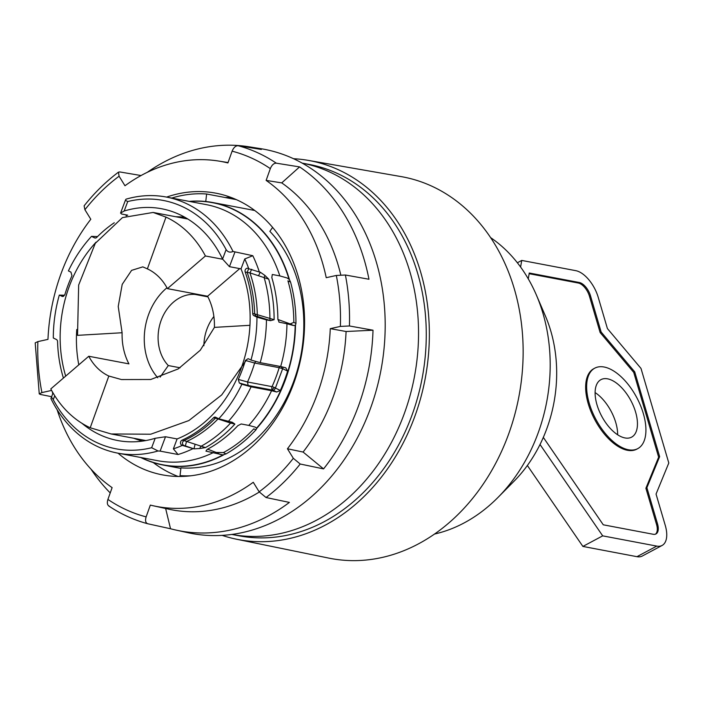 <?xml version="1.0" encoding="UTF-8"?>
<svg xmlns="http://www.w3.org/2000/svg" width="704" height="704" viewBox="0 0 704 704"><rect width="100%" height="100%" fill="white"/><g stroke="black" fill="none" stroke-linecap="round" stroke-linejoin="round"><path stroke-width="1.06" d="M302.166 163.108A188.971 150.718 100.7 0 1 403.542 415.642A188.971 150.718 100.7 0 1 231.766 534.433L238.885 535.788A188.971 150.718 100.7 0 0 411.268 417.102A188.971 150.718 100.7 0 0 309.285 164.454L302.157 163.108M178.121 476.458A143.361 114.338 100.7 0 1 169.998 472.947A143.361 114.338 100.7 0 1 153.305 462.59M166.593 197.102A143.361 114.338 100.7 0 1 215.82 193.169A143.361 114.338 100.7 0 1 239.14 200.939A143.361 114.338 100.7 0 1 297.95 370.278A143.361 114.338 100.7 0 1 162.422 474.866A143.361 114.338 100.7 0 1 139.102 467.095A143.361 114.338 100.7 0 1 118.043 453.191M147.294 172.322A195.14 155.646 100.7 0 1 248.758 146.758A195.14 155.646 100.7 0 1 261.36 149.45L238.102 145.719A194.462 155.1 100.7 0 1 276.32 163.178L299.578 166.91A195.14 155.646 100.7 0 1 343.86 213.682A195.14 155.646 100.7 0 1 368.966 279.25L345.391 275.009L336.318 275.458C339.61 292.01 340.956 309.003 340.366 326.418L330.273 328.654L346.086 331.505A175.938 140.325 100.7 0 1 303.098 452.047L287.434 448.774L293.33 458.313C283.07 471.319 271.682 482.486 259.16 491.823L253.264 482.275A175.481 139.964 -79.3 0 1 153.27 505.78L168.626 509.159A175.938 140.325 100.7 0 0 259.292 492.034M345.391 275.009A194.462 155.1 100.7 0 1 349.43 325.97L373.014 330.211A195.14 155.646 100.7 0 1 323.558 468.899L300.203 464.015A194.462 155.1 100.7 0 1 266.033 497.526L289.388 502.41A195.14 155.646 100.7 0 1 176.079 530.103L187.801 532.682A195.492 155.918 -79.3 0 0 357.377 437.897A195.492 155.918 -79.3 0 0 355.881 215.688A195.492 155.918 -79.3 0 0 260.603 148.65L248.758 146.758M51.559 396.686L40.445 394.46L39.257 393.87L41.923 392.577C38.632 376.015 37.286 359.031 37.875 341.607L47.969 339.372A175.481 139.964 -79.3 0 1 90.807 219.261L84.911 209.713C95.172 196.715 106.559 185.548 119.082 176.211L124.978 185.75A175.481 139.964 -79.3 0 1 218.627 161.049L228.052 162.554M119.082 176.211L118.474 172.154L119.794 171.943L141.038 175.542M110.22 492.941A195.14 155.646 100.7 0 1 91.018 469.181M109.516 506.29C107.351 505.419 106.814 503.131 107.914 499.418L112.112 487.634A175.481 139.964 100.7 0 1 74.096 446.802A175.481 139.964 100.7 0 1 57.13 409.737M176.079 530.103A195.14 155.646 100.7 0 1 170.535 528.757L147.629 523.723C133.848 520.018 120.877 514.096 108.724 505.956M147.734 523.75C145.57 522.878 145.033 520.59 146.133 516.877C132.581 513.322 119.847 507.496 107.914 499.418M170.535 528.757L165.625 508.455M153.27 505.78A175.481 139.964 -79.3 0 1 150.33 505.094L146.133 516.877M266.033 497.526L259.16 491.823M300.203 464.015L293.33 458.313M323.558 468.899L303.098 452.047M373.014 330.211L346.086 331.505M349.43 325.97L340.366 326.418M276.32 163.178C273.847 163.17 271.85 164.982 270.327 168.617L266.13 180.4A175.481 139.964 -79.3 0 1 326.225 277.693L336.318 275.458M299.578 166.91L281.732 182.89A175.938 140.325 100.7 0 1 340.771 274.868M266.13 180.4L281.732 182.89M238.102 145.719C235.629 145.71 233.64 147.523 232.109 151.158C245.661 154.713 258.394 160.53 270.327 168.617M218.627 161.049A175.481 139.964 -79.3 0 1 227.911 162.941L232.109 151.158M118.466 172.154C105.882 181.614 94.433 192.843 84.11 205.841L84.911 209.713M39.248 393.87L35.2 342.848L37.875 341.607M51.603 390.43L41.923 392.577M52.721 393.589A175.481 139.964 100.7 0 1 52.298 391.688M287.434 448.774A175.481 139.964 -79.3 0 0 330.273 328.654M225.21 197.525A143.361 114.338 100.7 0 1 231.018 197.437M189.746 201.485A133.39 106.392 100.7 0 1 234.291 209.933A133.39 106.392 100.7 0 1 289.027 279.277L287.223 278.045M286.845 277.895L279.84 275.915A130.328 103.946 -79.3 0 0 227.462 211.684A130.328 103.946 -79.3 0 0 206.263 204.618L166.285 197.041A130.328 103.946 100.7 0 1 187.484 204.098A130.328 103.946 100.7 0 1 233.033 251.469L252.798 255.71A130.328 103.946 100.7 0 1 259.362 272.034L260.251 272.166M189.209 201.388A133.584 106.542 100.7 0 1 212.793 202.541A133.584 106.542 100.7 0 1 234.52 209.783A133.584 106.542 100.7 0 1 289.476 279.717L290.576 282.119A133.584 106.542 100.7 0 1 295.944 323.4L295.486 325.31A133.584 106.542 100.7 0 1 256.74 428.393L255.93 429.862A133.584 106.542 100.7 0 1 226.002 453.913L223.01 454.907L205.911 451.123L207.24 449.363A130.328 103.946 -79.3 0 0 237.855 425.656L241.208 423.966L248.75 425.401A130.328 103.946 -79.3 0 0 271.577 390.72L276.672 392.005L272.941 390.183A2.605 1.54 116 0 0 275.396 388.054L282.674 368.702L279.171 367.682A2.605 2.077 100.7 0 1 279.954 366.388M271.577 390.72L251.09 386.839L241.877 384.243L239.325 382.994L238.295 379.403L247.518 381.99L248.142 385.484L272.941 390.183A2.605 2.077 100.7 0 1 272.202 389.523A2.605 2.077 100.7 0 1 272.043 386.646A123.807 98.745 -79.3 0 0 279.171 367.682L254.637 363.035L255.79 361.407M276.672 392.005L280.333 390.465L275.396 388.054A2.605 0.458 24.5 0 0 274.384 387.508A2.605 0.458 24.5 0 0 272.043 386.646L247.518 381.99A123.807 98.745 -79.3 0 0 254.637 363.035L245.423 360.43L248.107 358.679M293.533 158.717A192.799 153.771 100.7 0 1 308.246 160.38A192.799 153.771 100.7 0 1 341.352 171.151A192.799 153.771 100.7 0 1 420.147 399.96A192.799 153.771 100.7 0 1 236.43 539.202A192.799 153.771 100.7 0 1 222.13 535.366M236.43 539.202L328.847 558.114A194.163 154.862 -79.3 0 0 507.725 436.515A194.163 154.862 -79.3 0 0 434.518 187.458A194.163 154.862 -79.3 0 0 401.174 176.607L308.246 160.38M223.634 454.89A133.584 106.542 100.7 0 1 163.029 465.027A133.584 106.542 100.7 0 1 141.302 457.794A133.584 106.542 100.7 0 1 140.659 457.477M251.742 269.28L249.92 272.87L258.482 275.739L260.322 272.219L264.862 275.387L268.734 279.18L264.141 277.622A128.929 102.828 100.7 0 1 269.905 318.428L254.663 313.905A121.202 96.668 -79.3 0 0 247.166 272.395L249.92 272.87A122.074 97.363 100.7 0 1 257.303 314.442L257.444 316.457L253.898 315.656A2.605 2.077 100.7 0 1 252.71 313.535A121.202 96.668 -79.3 0 0 245.203 272.026A2.605 2.077 100.7 0 1 245.538 269.324A2.605 2.077 100.7 0 1 247.623 268.277A2.605 2.077 100.7 0 1 248.046 268.418L248.767 268.761A126.412 100.83 100.7 0 0 244.754 258.949L241.032 268.858A117.946 94.072 100.7 0 1 177.1 438.944L173.378 448.853A126.412 100.83 -79.3 0 0 182.371 445.394L181.658 445.042A2.605 2.077 100.7 0 1 180.479 442.622A2.605 2.077 100.7 0 1 181.993 440.202A121.202 96.668 -79.3 0 0 213.532 417.762A2.605 2.077 100.7 0 1 215.274 417.138A2.605 2.077 100.7 0 1 215.697 417.278L218.759 418.774A126.412 100.83 -79.3 0 0 241.877 384.243M268.734 279.18A130.328 103.946 100.7 0 1 274.12 319.713L270.521 320.663L266.464 319.889A130.328 103.946 100.7 0 1 260.19 362.648L280.667 366.529A130.328 103.946 -79.3 0 0 286.95 323.77L293.427 325.494L290.198 323.919L277.878 319.466M278.934 322.115L286.95 323.77M279.84 275.915L272.307 274.49L271.814 277.57A130.328 103.946 -79.3 0 1 277.869 319.194L279.162 322.256M127.723 215.169L121.59 214.007L120.578 213.074L124.177 211.015A117.946 94.072 100.7 0 1 161.656 208.762A117.946 94.072 100.7 0 1 180.84 215.16A117.946 94.072 100.7 0 1 222.57 259.054L229.442 266.666L241.032 268.858M173.378 448.853L178.068 454.511L160.116 451.114L165.51 436.753L177.1 438.944M165.51 436.753L155.206 438.275A117.946 94.072 100.7 0 1 117.718 440.528A117.946 94.072 100.7 0 1 98.534 434.13A117.946 94.072 100.7 0 1 81.963 423.324M50.978 398.693C51.102 396.88 51.867 397.206 53.258 399.687A126.412 100.83 -79.3 0 0 95.577 441.998A126.412 100.83 -79.3 0 0 151.65 447.726L158.048 450.974A130.328 103.946 100.7 0 1 117.735 453.13A130.328 103.946 100.7 0 1 96.536 446.063A130.328 103.946 100.7 0 1 50.978 398.693L52.994 392.876M434.456 534.063A159.65 127.336 -79.3 0 0 497.904 497.517A159.65 127.336 -79.3 0 0 536.316 294.879A159.65 127.336 -79.3 0 0 490.653 237.644M536.316 294.879L545.354 315.885A130.302 103.928 100.7 0 1 513.999 481.272L497.904 497.517M78.804 364.83A114.03 90.948 100.7 0 1 76.771 329.49M175.789 216.753A114.03 90.948 100.7 0 1 184.932 217.307M604.12 367.013A45.61 23.153 -118.1 0 1 640.464 405.442A45.61 23.153 -118.1 0 1 637.762 448.624A45.61 23.153 -118.1 0 1 628.443 449.759A45.61 23.153 -118.1 0 1 592.099 411.338A45.61 23.153 -118.1 0 1 594.801 368.148A45.61 23.153 -118.1 0 1 604.12 367.013M594.801 368.148L593.806 368.676A45.61 23.153 61.9 0 0 591.114 411.866A45.61 23.153 61.9 0 0 627.458 450.296A45.61 23.153 61.9 0 0 636.777 449.161L637.762 448.624M166.003 217.114A112.728 89.91 100.7 0 1 167.438 217.8A112.728 89.91 100.7 0 1 205.418 255.974L167.429 288.631L207.592 296.243A57.341 45.734 100.7 0 1 214.421 327.378L200.279 350.231L178.209 368.922L150.744 379.491L121.449 379.553L108.83 376.024A57.341 45.734 100.7 0 1 108.09 375.681A57.341 45.734 100.7 0 1 88.774 356.259L128.938 363.88A57.341 45.734 100.7 0 1 122.109 332.746L118.228 306.478L122.214 284.354L131.595 270.362L142.815 266.869L147.382 268.866L165.994 217.122L153.129 212.45L122.443 217.606L95.295 243.329L78.663 285.041L77.528 335.342L122.109 332.746M222.658 259.239L205.418 255.974M147.382 268.866A57.341 45.734 100.7 0 1 148.113 269.218A57.341 45.734 100.7 0 1 167.429 288.631M607.596 378.84A32.578 16.535 61.9 0 0 600.934 379.65A32.578 16.535 61.9 0 0 599.007 410.494A32.578 16.535 61.9 0 0 624.967 437.941A32.578 16.535 61.9 0 0 631.629 437.131A32.578 16.535 61.9 0 0 633.556 406.287A32.578 16.535 61.9 0 0 607.596 378.84M183.929 476.362L180.048 475.622L180.946 467.87A133.584 106.542 -79.3 0 0 293.216 382.712A133.584 106.542 -79.3 0 0 269.852 231.334L272.633 227.41M108.83 376.024L90.209 427.768A112.728 89.91 100.7 0 1 50.794 388.925L88.774 356.259M617.646 434.782A32.578 16.535 61.9 0 0 595.109 392.577M166.962 287.778A57.341 45.734 -79.3 0 0 157.819 377.81M239.73 268.611L207.592 296.243M214.421 327.378L249.938 325.31M246.022 360.598L221.69 394.935L188.874 420.561L150.726 434.21L111.135 433.972L90.209 427.768M213.884 316.483A40.172 32.041 -79.3 0 0 203.887 345.726M142.507 441.091A114.03 90.948 100.7 0 1 133.795 438.266M655.433 534.186A13.033 6.618 61.9 0 0 656.542 524.454L645.902 488.233L658.645 457.16L633.732 372.39L600.134 332.534L589.486 296.314A13.033 6.618 61.9 0 0 578.292 283.026L529.153 273.706M520.608 267.036L521.734 260.427L575.802 270.67A26.066 13.226 -118.1 0 1 598.198 297.246L607.411 328.574L641.001 368.43L668.8 462.994L656.049 494.067L665.262 525.395A26.066 13.226 -118.1 0 1 662.086 545.459A26.066 13.226 -118.1 0 1 656.762 546.102L602.694 535.858L540.021 444.488M517.37 262.759L521.734 260.427M662.086 545.459L642.277 556.037A26.066 13.226 -118.1 0 1 636.953 556.679L582.886 546.427L602.694 535.858M543.321 437.395L603.275 524.806L653.286 534.283A13.033 6.618 61.9 0 0 655.952 533.958A13.033 6.618 61.9 0 0 657.536 523.926L646.888 487.705L645.902 488.233M646.888 487.705L659.639 456.632L658.645 457.16M659.639 456.632L634.718 371.862L633.732 372.39M634.718 371.862L601.128 332.006L600.134 332.534M601.128 332.006L590.48 295.777A13.033 6.618 61.9 0 0 579.278 282.498L529.267 273.011L528.273 278.846M527.366 465.494L582.886 546.427M218.759 418.774L232.329 422.286L234.89 424.09A130.328 103.946 100.7 0 1 205.427 447.603L183.946 440.572A121.202 96.668 -79.3 0 0 215.486 418.132L218.011 418.968A122.074 97.363 100.7 0 1 186.516 441.549L185.346 445.914L193.934 448.853L182.371 445.394M218.293 418.546L218.011 418.968L230.578 423.06A128.929 102.828 100.7 0 1 200.675 446.459L199.786 448.51L193.934 448.853L195.043 444.514M231.845 422.127L230.578 423.06L234.89 424.09M114.294 222.754A121.202 96.668 -79.3 0 0 96.738 237.389A2.605 2.077 100.7 0 1 95.005 238.005A2.605 2.077 100.7 0 1 94.574 237.864L91.511 236.368L97.539 236.579M91.511 236.368A126.412 100.83 100.7 0 0 68.402 270.908L70.954 272.149L71.975 275.739A119.9 95.63 -79.3 0 0 64.847 294.712L62.779 296.534L59.303 295.099L64.618 295.258M59.303 295.099A126.412 100.83 -79.3 0 0 53.31 337.99L56.382 339.486A2.605 2.077 100.7 0 1 57.57 341.607A121.202 96.668 -79.3 0 0 63.413 378.074M238.295 379.403A119.9 95.63 -79.3 0 0 245.423 360.43M258.482 275.739L264.141 277.622L264.862 275.387M274.12 319.713L269.905 318.428L270.046 320.505L257.444 316.457M280.333 390.465A133.197 106.234 -79.3 0 0 287.61 371.114L282.674 368.702A2.605 1.54 116 0 0 282.885 367.022M251.09 386.839A130.328 103.946 100.7 0 1 228.263 421.511M205.427 447.603L199.786 448.51M192.966 448.668A130.328 103.946 100.7 0 1 178.068 454.511M183.841 216.7A117.946 94.072 -79.3 0 0 181.764 216.982M139.436 440.238A117.946 94.072 -79.3 0 0 141.266 441.258M65.692 376.112A117.946 94.072 100.7 0 1 96.07 242.167M166.285 197.041A130.328 103.946 100.7 0 0 125.963 199.197L125.391 200.27L127.723 201.555A126.412 100.83 100.7 0 1 226.125 249.603L222.57 259.054M253.898 315.656L256.96 317.152A126.412 100.83 100.7 0 1 250.967 360.043L248.415 358.802M160.116 451.114L158.048 450.974M233.033 251.469C230.094 252.754 227.788 252.129 226.125 249.603M252.798 255.71L244.754 258.949M259.362 272.034L248.767 268.761M270.521 320.663L270.046 320.505M266.464 319.889L256.96 317.152M260.19 362.648L250.967 360.043M287.61 371.114L285.762 367.805L280.667 366.529M207.636 449.161L216.172 452.443L223.362 452.619A130.979 104.465 -79.3 0 0 253.827 428.842L255.93 429.862M290.576 282.119L287.927 280.826A130.979 104.465 100.7 0 1 293.841 322.379L295.944 323.4M290.198 323.919L293.841 322.379M248.75 425.401L255.226 427.117L256.74 428.393M295.486 325.31L293.427 325.494M289.027 279.277L289.476 279.717M205.762 201.511L206.633 194.005L236.394 199.646M180.048 475.622A141.407 112.781 -79.3 0 0 190.819 475.781M171.723 198.07A141.407 112.781 100.7 0 1 206.633 194.005M180.066 367.778L168.309 365.552A40.172 32.041 100.7 0 1 161.278 320.03A40.172 32.041 100.7 0 1 195.043 294.422L195.105 293.876M168.309 365.552L160.125 377.115M207.909 296.859L195.043 294.422M223.01 454.907A133.39 106.392 100.7 0 1 141.205 457.582A133.39 106.392 100.7 0 1 141.196 457.574M281.424 366.714A2.605 0.466 87.9 0 0 281.415 366.678A2.605 0.466 -92.1 0 1 281.591 368.333M272.202 389.523L274.384 387.508M636.953 556.679L656.762 546.102M657.536 523.926L656.542 524.454M590.48 295.777L589.486 296.314M579.278 282.498L578.292 283.026M216.322 417.586L215.486 418.132L213.532 417.762M181.993 440.202L183.946 440.572C182.072 442.182 181.966 443.802 183.621 445.421L185.346 445.914M63.694 296.252L61.855 296.349M181.658 445.042L183.621 445.421M248.142 385.484L239.325 382.994M252.71 313.535L254.663 313.905L255.851 316.026M248.679 268.717L247.166 272.395L245.203 272.026M95.445 238.031L94.574 237.864M126.456 215.688A128.929 102.828 100.7 0 1 127.424 215.107M54.736 395.745L53.258 399.687M124.177 211.015L127.723 201.555M151.65 447.726L155.206 438.275M234.846 252.305L229.442 266.666M216.172 452.443L220.458 454.529M117.735 453.13L157.714 460.706A130.328 103.946 -79.3 0 0 213.453 452.549M295.161 325.468A133.39 106.392 100.7 0 1 256.59 428.094M223.362 452.619L226.002 453.913M254.778 210.496L212.793 202.541M180.884 468.415L163.029 465.027M187.862 219.041L153.129 212.45M145.869 440.554L111.135 433.972M120.578 213.074L125.391 200.27M126.086 215.846L127.327 215.09"/></g></svg>
